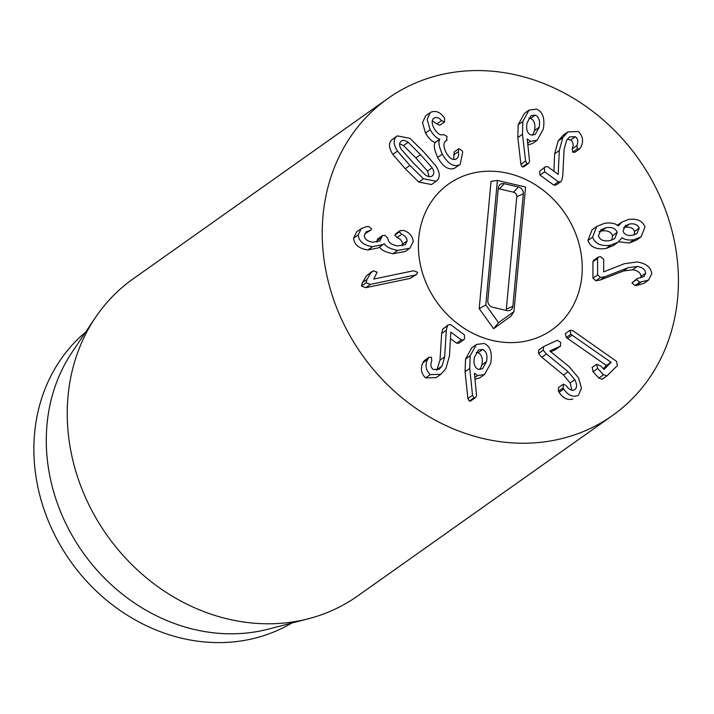 <?xml version="1.0" encoding="UTF-8"?>
<svg xmlns="http://www.w3.org/2000/svg" width="714" height="714" viewBox="0 0 714 714"><rect width="100%" height="100%" fill="white"/><g stroke="black" fill="none" stroke-linecap="round" stroke-linejoin="round"><path stroke-width="1.07" d="M417.547 272.239L416.69 274.39L414.879 275.113L370.432 284.377L366.139 282.789L366.951 279.46L371.137 272.489L373.538 270.802L377.099 272.204L373.77 279.058L413.549 270.758L417.547 272.239M416.69 274.39L410.22 278.406L365.782 287.68L361.489 286.091L362.293 282.753L366.951 279.46M362.293 282.753L366.478 275.782L371.137 272.489M366.478 275.782L372.128 271.427M413.236 241.671L409.916 248.204L397.716 250.409C390.326 248.954 385.846 246.714 384.275 243.679L383.034 244.59L372.601 246.66C363.676 245.348 358.883 241.421 358.223 234.897L361.355 228.525L367.041 226.472L368.692 226.517L371.61 228.908L370.977 230.051L366.014 231.961L364.318 235.468C364.64 239.19 367.487 241.43 372.86 242.189L379.848 241.029L382.365 235.682L384.739 235.272L387.818 238.164C388.175 242.349 391.477 244.929 397.716 245.902L405.311 244.697L407.141 240.939C406.918 237.905 405.124 235.682 401.75 234.272L399.456 231.907L400.179 230.577L403.874 230.515C409.55 232.505 412.674 236.227 413.236 241.671M409.916 248.204L405.257 251.498L393.057 253.702L397.716 250.409M383.525 244.215L384.275 243.679M393.057 253.702C385.667 252.256 381.187 250.007 379.616 246.982M383.034 244.59L378.375 247.892L367.942 249.962L372.601 246.66M367.942 249.962C359.026 248.642 354.233 244.723 353.564 238.19L358.223 234.897M353.564 238.19L356.697 231.818L361.355 228.525M370.977 230.051L364.711 233.969L369.361 230.667M376.831 242.171L377.063 240.663L381.722 237.369M377.063 240.663L377.706 238.976L382.365 235.682M402.241 245.875L402.491 244.233L407.141 240.939M402.491 244.233C402.259 241.198 400.465 238.985 397.091 237.575L394.797 235.201L399.456 231.907M394.797 235.201L395.52 233.88L400.179 230.577M530.975 135C527.218 133.295 525.923 129.279 527.066 122.969L531.029 115.686L535.205 115.132C538.963 116.873 540.275 120.925 539.141 127.279L535.241 134.428L530.975 135M532.733 135.285L534.483 130.582C535.625 124.218 534.313 120.166 530.547 118.426L535.205 115.132M530.547 118.426L528.869 118.14M534.483 130.582L539.141 127.279M527.039 163.64L525.575 161.087L522.487 134.268L522.818 121.496L529.047 110.135L536.491 109.117C542.765 111.652 545.041 118.31 543.318 129.1L537.16 140.239L530.493 141.301L527.191 138.962L529.592 161.373L528.449 163.461L527.039 163.64L522.38 166.933L520.917 164.381L525.575 161.087M520.917 164.381L517.828 137.561L518.159 124.798L522.818 121.496M518.159 124.798L524.388 113.437L529.047 110.135M527.708 143.273L530.493 141.301M537.16 140.239L532.501 143.532L527.914 144.987M528.449 163.461L523.799 166.755L522.38 166.933M558.41 181.784L544.63 171.771L544.345 167.924L545.407 166.71L547.656 166.683L558.196 174.35L559.303 150.52L562.784 137.623L567.835 131.903L578.286 131.537C582.749 135.838 583.713 140.881 581.187 146.665L579.634 148.931L577.331 148.931L576.912 145.54C578.394 141.702 577.894 138.757 575.395 136.722L569.567 136.892L566.586 140.319L564.087 149.494L562.739 176.224L561.641 180.669L560.695 181.749L558.41 181.784L553.752 185.078L539.98 175.073L539.695 171.226L545.407 166.71M553.894 171.217L554.653 153.822L558.134 140.926L563.185 135.205L567.835 131.903M579.634 148.931L574.975 152.225L572.682 152.225L572.253 148.833L576.912 145.54M572.253 148.833C573.735 144.996 573.235 142.059 570.745 140.024L575.395 136.722M570.745 140.024L567.362 139.132M560.695 181.749L556.036 185.042L553.752 185.078M634.139 234.87L634.567 231.354C633.068 227.918 629.828 226.579 624.848 227.347L629.507 224.053C634.487 223.286 637.727 224.615 639.226 228.061L636.933 233.532L632.791 235.218C627.82 236.066 624.563 234.736 623.027 231.229L625.285 225.74L629.507 224.053M624.848 227.347L623.42 227.704M634.567 231.354L639.226 228.061M609.756 240.636C603.812 241.555 600.028 240.02 598.412 236.048L600.938 229.783L605.963 227.757C611.836 226.82 615.584 228.355 617.217 232.362L614.692 238.646L609.756 240.636M611.934 240.029L612.558 235.665C610.925 231.648 607.177 230.113 601.313 231.059L605.963 227.757M601.313 231.059L599.037 231.684M612.558 235.665L617.217 232.362M592.602 237.182L596.761 226.427L604.356 223.348C610.515 222.411 615.191 223.25 618.378 225.892L621.894 222.099L628.043 219.617C636.593 218.127 642.252 220.564 645.028 226.918L641.127 236.825L633.961 239.717C628.659 240.457 624.679 239.77 622.01 237.673L618.012 242.251L610.773 245.161C601.224 246.562 595.173 243.902 592.602 237.182L587.943 240.484L592.102 229.729L596.761 226.427M641.127 236.825L636.469 240.118L629.302 243.019L633.961 239.717M629.302 243.019L618.636 241.778M618.012 242.251L613.353 245.545L606.124 248.454L610.773 245.161M606.124 248.454C596.574 249.855 590.514 247.196 587.943 240.484M597.609 274.917L597.582 258.459L598.225 257.12L600.626 256.719L603.678 259.271L603.696 271.873L624.295 263.725L637.209 261.958C646.179 263.412 651.025 267.366 651.739 273.801L648.473 280.147L639.664 282.226L636.611 279.62L637.245 278.54L643.983 276.586L645.643 273.159C645.295 269.499 642.502 267.268 637.263 266.465L628.07 267.714L604.892 276.746L600.501 277.451L597.609 274.917L592.95 278.219L592.923 261.752L593.566 260.414L598.225 257.12M648.473 280.147L643.814 283.44L636.192 285.573L640.851 282.271M636.192 285.573L635.005 285.52L631.952 282.914L637.245 278.54M640.806 277.764L640.985 276.452L645.643 273.159M640.985 276.452C640.636 272.793 637.843 270.57 632.613 269.767L623.42 271.008L600.233 280.04L604.892 276.746M600.233 280.04L595.851 280.745L592.95 278.219M603.276 368.843L606.347 365.479L566.291 337.508L565.336 333.625L570.147 330.189L565.675 333.384M607.078 375.823L603.473 374.743L597.689 368.451L596.502 364.318L600.42 365.738L604.124 369.334L611.148 362.346L572.11 335.187L570.95 334.206L569.986 330.323L572.985 330.752L616.494 361.311L617.423 365.523L607.078 375.823L602.223 379.295L598.823 378.036L593.039 371.744L592.227 367.353M596.502 364.318L592.031 367.469M603.535 369.129L604.062 369.379M606.498 365.639L611.148 362.346M606.347 365.479L610.997 362.176M567.46 338.481L572.11 335.187M574.315 389.915C577.162 388.184 577.323 384.775 574.806 379.669L568.165 371.735L546.487 353.983L543.229 350.235L543.577 346.611L557.331 340.257L560.642 342.381L560.365 346.156L549.842 351.011L569.201 366.746L578.545 377.884L581.473 388.264L578.447 395.163L577.483 395.743C572.155 397.154 567.576 394.913 563.774 389.032L563.087 387.925L563.408 384.132L566.398 385.837C568.996 389.567 571.637 390.924 574.315 389.915L574.913 389.558M556.206 349.101L560.633 345.995L555.715 349.449L550.673 351.779M578.447 395.163L577.483 395.743M572.833 399.037C567.496 400.447 562.927 398.207 559.116 392.325L563.774 389.032M559.116 392.325L558.437 391.218L558.473 387.586L563.408 384.132M571.834 390.219L570.156 382.963L563.516 375.028L541.837 357.277L546.487 353.983M541.837 357.277L538.57 353.528L538.722 350.03L543.577 346.611M450.704 324.692L464.386 334.848L464.635 338.695L463.582 339.873L461.306 339.891L450.829 332.117L449.472 355.893L445.839 368.727L440.868 374.288L430.256 374.627C425.83 370.28 424.919 365.238 427.516 359.49L429.069 357.268L431.399 357.268L431.783 360.668C430.256 364.479 430.729 367.415 433.211 369.486L439.128 369.334L442.073 365.996L444.67 356.866L446.312 330.189L447.455 325.762L448.392 324.718L450.704 324.692M463.582 339.873L458.932 343.166L456.657 343.193L450.409 338.561M440.868 374.288L436.209 377.581L425.606 377.92L430.256 374.627M425.606 377.92C421.18 373.583 420.26 368.531 422.866 362.783L427.516 359.49M422.866 362.783L424.411 360.561L429.069 357.268M436.673 370.396L440.011 360.159L441.654 333.492L446.312 330.189M441.654 333.492L442.805 329.065L448.392 324.718M480.049 369.602L481.843 364.934C483.048 358.598 481.78 354.537 478.032 352.752L482.691 349.449C486.439 351.243 487.707 355.304 486.502 361.632L482.539 368.736L478.219 369.29C474.489 367.531 473.239 363.488 474.453 357.178L478.442 349.994L482.691 349.449M478.032 352.752L476.274 352.448M481.843 364.934L486.502 361.632M484.038 343.47C490.295 346.067 492.499 352.752 490.661 363.506L484.467 374.529L477.684 375.582L474.391 373.208L476.568 395.556L475.426 397.618L473.989 397.796L472.534 395.279L469.732 368.46L470.205 355.724L476.47 344.469L484.038 343.47M474.881 377.563L477.684 375.582M484.467 374.529L479.808 377.822L475.069 379.295M475.426 397.618L470.767 400.92L469.33 401.089L467.884 398.573L465.073 371.762L465.546 359.017L470.205 355.724M465.546 359.017L471.811 347.772L476.47 344.469M433.38 118.604L434.46 117.846C431.542 119.568 431.399 123.031 434.041 128.243C437.173 133.697 440.324 135.785 443.474 134.509L447.071 136.463L446.527 140.399C443.242 142.336 443.091 146.352 446.08 152.43C449.16 158.133 452.462 160.382 455.978 159.16C458.379 157.785 459.138 155.286 458.263 151.663L458.843 148.646L462.101 150.699L462.699 152.153L460.191 164.354L454.416 168.317L459.075 165.023C453.247 167.076 447.66 163.461 442.314 154.17C439.021 146.843 438.164 141.872 439.753 139.275L439.672 139.123C436.45 138.168 433.282 135.035 430.14 129.734L427.151 119.488L430.203 112.66L431.229 112.044C435.835 110.527 439.976 112.143 443.644 116.882L444.617 118.408L444.394 122.005L441.547 120.621C439.315 117.89 436.95 116.971 434.46 117.846L433.88 118.194M454.416 168.317C448.588 170.369 443.01 166.755 437.655 157.464L442.314 154.17M437.655 157.464C434.371 150.136 433.514 145.174 435.094 142.568L439.753 139.275M435.094 142.568L439.672 139.123M435.013 142.425C431.8 141.47 428.623 138.338 425.49 133.027L430.14 129.734M425.49 133.027L422.501 122.79L425.553 115.954L430.203 112.66M440.181 124.986L444.635 121.862L439.744 125.298L436.897 123.915L441.547 120.621M436.897 123.915L432.265 120.8M445.063 141.533L447.089 140.105L445.134 141.452M445.34 141.238L445.884 140.783M455.978 159.16L456.648 158.758M453.693 159.552L454.184 151.939L458.54 148.86M454.184 151.939L458.843 148.646M460.191 164.354L459.075 165.023M429.096 176.635L427.472 171.092L432.131 167.799C434.183 171.19 434.344 173.77 432.639 175.546L432.068 176.028M432.639 175.546C430.899 177.295 428.427 177.063 425.223 174.85L412.853 162.453L401.277 149.315C399.224 145.933 399.055 143.344 400.768 141.568L401.33 141.086M427.472 171.092L415.86 157.919L403.526 145.567L408.176 142.264L420.51 154.626L432.131 167.799M403.526 145.567L399.653 143.782M400.768 141.568C402.509 139.819 404.981 140.051 408.176 142.264M437.173 180.383L436.165 181.249L423.429 178.768L409.916 165.443L397.484 151.109C393.53 144.897 393.111 140.114 396.234 136.74L397.243 135.874L409.979 138.346L423.447 151.627L435.924 166.014C439.878 172.217 440.288 177.01 437.173 180.383M436.165 181.249L431.506 184.542L418.77 182.061L405.257 168.745L392.825 154.403C388.871 148.2 388.452 143.407 391.575 140.033L397.243 135.874M658.906 194.101A194.27 169.423 -125.3 0 1 612.585 415.45A194.27 169.423 -125.3 0 1 362.06 354.804A194.27 169.423 -125.3 0 1 388.059 98.353A194.27 169.423 -125.3 0 1 658.906 194.101M427.374 285.787A89.366 77.933 -125.3 0 1 448.678 183.971A89.366 77.933 -125.3 0 1 563.926 211.871A89.366 77.933 -125.3 0 1 551.967 329.832A89.366 77.933 -125.3 0 1 427.374 285.787M291.669 623.09A178.732 155.866 -125.3 0 1 51.819 528.949A178.732 155.866 -125.3 0 1 85.626 332.099M308.466 618.735L268.214 629.159A178.732 155.866 -125.3 0 1 64.233 520.158A178.732 155.866 -125.3 0 1 72.105 352.207L95.31 317.694A194.27 169.423 54.7 0 0 86.751 500.255A194.27 169.423 54.7 0 0 308.466 618.735A194.27 169.423 54.7 0 0 357.598 596.003L612.585 415.45M388.059 98.353L133.072 278.906A194.27 169.423 54.7 0 0 95.31 317.694M506.922 310.572L492.731 307.261A5.944 5.176 -125.3 0 1 487.832 300.433L498.31 187.96A5.944 5.176 -125.3 0 1 499.14 185.569A5.944 5.176 -125.3 0 1 504.245 183.677L518.435 186.988A5.944 5.176 -125.3 0 1 523.335 193.806L512.857 306.279A5.944 5.176 -125.3 0 1 509.368 310.554A5.944 5.176 -125.3 0 1 506.922 310.572M505.985 310.349A3.882 3.391 54.7 0 0 506.324 309.135L516.802 196.662A3.882 3.391 54.7 0 0 513.598 192.2L499.416 188.889A3.882 3.391 54.7 0 0 498.229 188.817M513.964 311.554L498.542 322.692L485.806 304.976L497.408 180.437L525.575 187.006L513.964 311.554L511.117 316.079L493.633 328.708L498.542 322.692M493.633 328.708L479.201 308.635L485.806 304.976M479.201 308.635L491.054 181.374L497.408 180.437M581.883 275.943A89.366 77.933 -125.3 0 1 551.967 329.832A89.366 77.933 -125.3 0 1 436.718 301.942A89.366 77.933 -125.3 0 1 448.678 183.971A89.366 77.933 -125.3 0 1 539.025 187.175A89.366 77.933 -125.3 0 1 581.883 275.943M410.22 278.406L414.879 275.113M365.782 287.68L370.432 284.377M361.489 286.091L366.139 282.789M377.063 240.341L381.722 237.048M397.091 237.575L401.75 234.272M517.828 137.561L522.487 134.268M539.98 175.073L544.63 171.771M554.653 153.822L559.303 150.52M558.134 140.926L562.784 137.623M572.682 152.225L577.331 148.931M592.923 261.752L597.582 258.459M635.005 285.52L639.664 282.226M631.952 282.914L636.611 279.62M632.613 269.767L637.263 266.465M623.42 271.008L628.07 267.714M595.851 280.745L600.501 277.451M598.823 378.036L603.473 374.743M593.039 371.744L597.689 368.451M566.291 337.508L570.95 334.206M558.437 391.218L563.087 387.925M570.156 382.963L574.806 379.669M563.516 375.028L568.165 371.735M538.57 353.528L543.229 350.235M456.657 343.193L461.306 339.891M423.375 361.739L428.034 358.437M437.414 369.29L442.073 365.996M440.011 360.159L444.67 356.866M442.805 329.065L447.455 325.762M469.33 401.089L473.989 397.796M467.884 398.573L472.534 395.279M465.073 371.762L469.732 368.46M453.604 154.956L458.263 151.663M415.86 157.919L420.51 154.626M418.77 182.061L423.429 178.768M405.257 168.745L409.916 165.443M392.825 154.403L397.484 151.109M499.416 188.889L504.245 183.677M513.598 192.2L518.435 186.988M516.802 196.662L523.335 193.806M506.324 309.135L512.857 306.279M621.894 222.099L617.244 225.392"/></g></svg>
